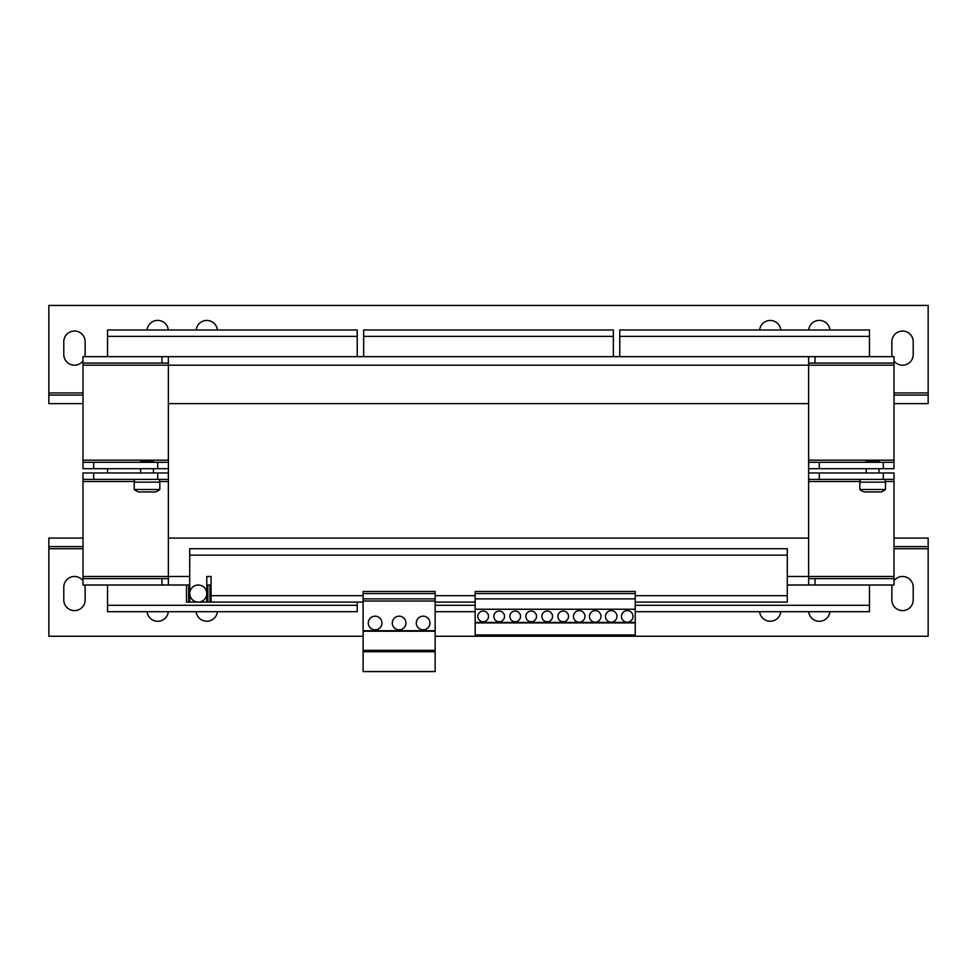 <?xml version="1.0" encoding="UTF-8"?>
<svg xmlns="http://www.w3.org/2000/svg" width="977" height="977" viewBox="0 0 977 977"><rect width="100%" height="100%" fill="white"/><g stroke="black" fill="none" stroke-linecap="round" stroke-linejoin="round"><path stroke-width="1.47" d="M399.129 616.182A6.827 6.827 0 0 0 392.302 623.008A6.827 6.827 0 0 0 399.129 629.835A6.827 6.827 0 0 0 405.956 623.008A6.827 6.827 0 0 0 399.129 616.182M423.139 616.182A6.827 6.827 0 0 0 416.312 623.008A6.827 6.827 0 0 0 423.139 629.835A6.827 6.827 0 0 0 429.965 623.008A6.827 6.827 0 0 0 423.139 616.182M375.119 616.182A6.827 6.827 0 0 0 368.292 623.008A6.827 6.827 0 0 0 375.119 629.835A6.827 6.827 0 0 0 381.946 623.008A6.827 6.827 0 0 0 375.119 616.182M563.204 621.726A5.337 5.337 90 0 1 557.867 616.389A5.337 5.337 90 0 1 563.204 611.052A5.337 5.337 90 0 1 568.529 616.389A5.337 5.337 90 0 1 563.204 621.726M547.193 621.726A5.337 5.337 90 0 1 541.856 616.389A5.337 5.337 90 0 1 547.193 611.052A5.337 5.337 90 0 1 552.53 616.389A5.337 5.337 90 0 1 547.193 621.726M531.183 621.726A5.337 5.337 90 0 1 525.846 616.389A5.337 5.337 90 0 1 531.183 611.052A5.337 5.337 90 0 1 536.52 616.389A5.337 5.337 90 0 1 531.183 621.726M515.172 621.726A5.337 5.337 90 0 1 509.847 616.389A5.337 5.337 90 0 1 515.172 611.052A5.337 5.337 90 0 1 520.509 616.389A5.337 5.337 90 0 1 515.172 621.726M499.174 621.726A5.337 5.337 90 0 1 493.837 616.389A5.337 5.337 90 0 1 499.174 611.052A5.337 5.337 90 0 1 504.511 616.389A5.337 5.337 90 0 1 499.174 621.726M483.163 621.726A5.337 5.337 90 0 1 477.826 616.389A5.337 5.337 90 0 1 483.163 611.052A5.337 5.337 90 0 1 488.5 616.389A5.337 5.337 90 0 1 483.163 621.726M595.213 610.625A5.764 5.764 0 0 0 589.449 616.389A5.764 5.764 0 0 0 595.213 622.154A5.764 5.764 0 0 0 600.977 616.389A5.764 5.764 0 0 0 595.213 610.625M579.202 610.625A5.764 5.764 0 0 0 573.438 616.389A5.764 5.764 0 0 0 579.202 622.154A5.764 5.764 0 0 0 584.967 616.389A5.764 5.764 0 0 0 579.202 610.625M627.222 610.625A5.764 5.764 0 0 0 621.457 616.389A5.764 5.764 0 0 0 627.222 622.154A5.764 5.764 0 0 0 632.986 616.389A5.764 5.764 0 0 0 627.222 610.625M611.223 610.625A5.764 5.764 0 0 0 605.459 616.389A5.764 5.764 0 0 0 611.223 622.154A5.764 5.764 0 0 0 616.976 616.389A5.764 5.764 0 0 0 611.223 610.625M82.996 580.753A10.674 10.674 0 0 0 63.786 587.153L63.786 599.963A10.674 10.674 0 0 0 74.46 610.625A10.674 10.674 0 0 0 85.133 599.963L85.133 587.153A10.674 10.674 0 0 0 84.914 585.015M147.075 611.7A10.674 10.674 0 0 0 168.313 611.7M196.169 611.7A10.674 10.674 0 0 0 217.395 611.7M892.086 585.015A10.674 10.674 0 0 0 891.867 587.153L891.867 599.963A10.674 10.674 0 0 0 902.54 610.625A10.674 10.674 0 0 0 913.214 599.963L913.214 587.153A10.674 10.674 0 0 0 894.004 580.753M808.687 611.7A10.674 10.674 0 0 0 829.925 611.7M759.605 611.7A10.674 10.674 0 0 0 780.831 611.7M168.313 329.982A10.674 10.674 0 0 0 147.075 329.982M217.395 329.982A10.674 10.674 0 0 0 196.169 329.982M780.831 329.982A10.674 10.674 0 0 0 759.605 329.982M829.925 329.982A10.674 10.674 0 0 0 808.687 329.982M894.004 360.928A10.674 10.674 0 0 0 913.214 354.529L913.214 341.718A10.674 10.674 0 0 0 902.54 331.044A10.674 10.674 0 0 0 891.867 341.718L891.867 354.529A10.674 10.674 0 0 0 892.086 356.654M84.914 356.654A10.674 10.674 0 0 0 85.133 354.529L85.133 341.718A10.674 10.674 0 0 0 74.46 331.044A10.674 10.674 0 0 0 63.786 341.718L63.786 354.529A10.674 10.674 0 0 0 82.996 360.928M866.257 462.304L866.257 460.814L879.068 460.814L879.068 462.304M140.627 462.304L140.627 460.814L153.426 460.814L153.426 462.304M196.524 585.199A8.537 8.537 0 0 1 206.611 591.842A8.537 8.537 0 0 1 199.967 601.917A8.537 8.537 0 0 1 189.88 595.274A8.537 8.537 0 0 1 196.524 585.199A8.537 8.537 0 0 0 198.246 602.088A8.537 8.537 0 0 0 206.611 591.842A8.537 8.537 0 0 0 196.524 585.199M134.215 489.514L159.825 489.514L159.825 482.149L134.215 482.149L134.215 489.514A21.347 21.347 0 0 0 138.416 491.968L155.636 491.968A21.347 21.347 0 0 0 159.825 489.514M859.858 489.514L885.467 489.514L885.467 482.149L859.858 482.149L859.858 489.514A21.347 21.347 0 0 0 864.047 491.968L881.266 491.968A21.347 21.347 0 0 0 885.467 489.514M635.233 598.889L475.164 598.889L475.164 591.464L635.233 591.464L635.233 636.247L475.164 636.247L475.164 598.889L475.164 602.088L435.144 602.088M107.543 468.704L107.543 472.978M363.652 336.381L613.348 336.381L613.348 329.982L363.652 329.982L363.652 356.654M613.348 336.381L613.348 356.654M475.164 605.3L435.144 605.3M475.164 611.7L435.144 611.7M619.76 336.381L869.457 336.381L869.457 329.982L619.76 329.982L619.76 356.654M869.457 336.381L869.457 356.654M869.457 585.015L869.457 605.3L635.233 605.3M869.457 605.3L869.457 611.7L635.233 611.7M107.543 336.381L357.24 336.381L357.24 329.982L107.543 329.982L107.543 356.654M357.24 336.381L357.24 356.654M107.543 585.015L107.543 611.7L357.24 611.7L357.24 605.3L107.543 605.3M357.24 602.088L357.24 605.3M808.638 479.377L808.638 472.978L819.3 472.978L819.3 479.377L808.638 479.377L808.638 538.071L168.362 538.071L168.362 479.377L157.7 479.377L157.7 472.978L168.362 472.978L168.362 468.704L157.7 468.704L157.7 462.304L168.362 462.304L168.362 356.654L894.004 356.654L894.004 363.065L815.038 363.065L815.038 356.654M808.638 472.978L808.638 403.611L168.362 403.611M168.362 462.304L168.362 468.704M168.362 472.978L168.362 479.377M894.004 462.304L894.004 468.704L883.33 468.704L883.33 462.304L894.004 462.304L894.004 363.065M168.362 363.065L82.996 363.065L82.996 462.304L93.67 462.304L93.67 468.704L82.996 468.704L82.996 462.304M808.638 363.065L815.038 363.065M82.996 363.065L82.996 356.654L168.362 356.654M161.962 363.065L161.962 356.654M808.638 356.654L808.638 403.611M883.33 462.304L819.3 462.304L819.3 468.704L808.638 468.704M883.33 468.704L819.3 468.704M808.638 462.304L819.3 462.304M157.7 462.304L93.67 462.304M157.7 468.704L93.67 468.704M885.235 479.377L885.235 482.149M159.593 479.377L159.593 482.149L159.593 479.377M635.233 595.689L787.291 595.689L787.291 548.744L189.709 548.744L189.709 602.088L206.782 602.088L206.782 576.479L211.056 576.479L206.782 576.479M363.114 602.088L211.056 602.088L211.056 576.479M635.233 602.088L787.291 602.088L787.291 595.689M435.144 591.464L435.144 671.565L363.114 671.565L363.114 591.464L435.144 591.464M435.144 651.72L363.114 651.72M435.144 593.552L363.114 593.552M435.144 598.889L363.114 598.889M435.144 601.026L363.114 601.026M435.144 630.739L363.114 630.739M435.144 631.227L363.114 631.227M435.144 650.377L363.114 650.377M635.233 593.552L475.164 593.552M635.233 609.245L475.164 609.245M635.233 622.41L475.164 622.41M635.233 622.899L475.164 622.899M635.233 634.952L475.164 634.952M206.782 585.015L207.637 585.015L207.637 602.088L188.854 602.088L188.854 585.015L189.709 585.015M188.854 585.015L168.362 585.015L168.362 538.071M186.509 585.015L186.509 602.088L188.854 602.088M188.646 602.088L188.646 585.015M207.637 602.088L209.982 602.088L209.982 585.015L207.637 585.015M207.845 585.015L207.845 602.088M883.33 472.978L894.004 472.978L894.004 479.377L883.33 479.377L883.33 472.978L819.3 472.978M82.996 472.978L93.67 472.978L93.67 479.377L82.996 479.377L82.996 472.978M819.3 479.377L883.33 479.377M894.004 578.616L815.038 578.616L815.038 585.015L894.004 585.015L894.004 479.377M93.67 472.978L157.7 472.978M93.67 479.377L157.7 479.377M82.996 479.377L82.996 585.015L161.962 585.015L161.962 578.616L82.996 578.616M808.638 538.071L808.638 585.015L787.291 585.015M211.056 585.015L209.982 585.015M168.362 585.015L161.962 585.015M168.362 578.616L161.962 578.616M815.038 585.015L808.638 585.015M815.038 578.616L808.638 578.616M894.004 546.607L928.15 546.607L928.15 538.071L894.004 538.071M82.996 538.071L48.85 538.071L48.85 546.607L82.996 546.607M48.85 546.607L48.85 636.247L363.114 636.247M635.233 636.247L928.15 636.247L928.15 546.607M435.144 636.247L475.164 636.247M82.996 392.937L48.85 392.937L48.85 305.435L928.15 305.435L928.15 403.611L894.004 403.611M82.996 403.611L48.85 403.611L48.85 392.937M82.996 395.074L48.85 395.074M928.15 395.074L894.004 395.074M894.004 460.167L808.638 460.167M82.996 365.19L894.004 365.19M168.362 460.167L82.996 460.167M211.056 595.689L363.114 595.689M435.144 595.689L475.164 595.689M787.291 555.144L189.709 555.144M808.638 481.514L860.065 481.514M885.235 481.514L894.004 481.514M82.996 481.514L134.435 481.514M159.593 481.514L168.362 481.514M894.004 576.479L787.291 576.479M189.709 576.479L82.996 576.479M48.85 548.744L82.996 548.744M894.004 548.744L928.15 548.744M928.15 392.937L894.004 392.937M866.257 472.978L866.257 468.704M140.627 472.978L140.627 468.704M860.065 479.377L860.065 482.149M134.435 479.377L134.435 482.149M153.426 472.978L153.426 468.704M879.068 472.978L879.068 468.704"/></g></svg>
